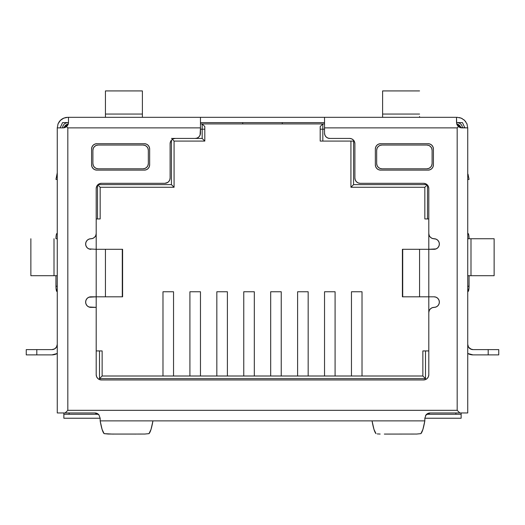 <?xml version="1.0" encoding="UTF-8"?>
<svg xmlns="http://www.w3.org/2000/svg" width="525" height="525" viewBox="0 0 525 525"><rect width="100%" height="100%" fill="white"/><g stroke="black" fill="none" stroke-linecap="round" stroke-linejoin="round"><path stroke-width="0.79" d="M382.607 117.318L382.607 90.923L419.56 90.923L382.607 90.923L382.607 116.491M57.264 275.697L30.87 275.697L30.87 238.744L30.87 275.697L56.438 275.697M324.535 129.196L322.829 129.196L322.829 141.074L353.568 141.074L353.568 184.629L427.009 184.629L353.568 184.629L350.93 187.268L350.93 141.074L350.93 187.268L353.568 184.629L353.568 141.074L320.191 141.074L320.191 126.558L320.191 129.196L324.535 129.196M167.764 182.424L164.83 183.31L101.482 183.31L164.83 183.31L101.482 183.31L99.461 183.711L97.748 184.859L96.6 186.572L96.2 188.587L96.2 233.461L95.799 235.482L94.657 237.195L92.945 238.343L88.902 239.144L87.189 240.293L86.047 242.005L85.641 244.02L86.047 246.041L87.189 247.754L88.902 248.902L96.2 249.303L96.2 296.815L122.601 296.815L90.923 296.815A5.276 5.276 0 0 0 86.041 304.113A5.276 5.276 0 0 0 90.923 307.374L96.2 307.374L96.2 296.815L88.902 297.216L87.189 298.364L86.047 300.077L85.641 302.098L86.047 304.113L87.189 305.826L88.902 306.974L96.2 307.374L96.2 374.686L96.6 376.707L97.748 378.42L99.461 379.562L101.482 379.962L423.517 379.962L425.539 379.562L427.252 378.42L428.4 376.707L428.8 374.686L428.8 312.651L429.201 310.636L430.342 308.923L432.055 307.775L436.098 306.974L437.811 305.826L438.952 304.113L439.359 302.098L438.952 300.077L437.811 298.364L436.098 297.216L434.077 296.815L402.399 296.815L402.399 249.303L428.8 249.303L428.8 218.945L427.481 218.945L427.481 185.095L427.481 218.945L428.8 218.945L428.8 249.303L436.098 248.902L437.811 247.754L438.952 246.041L439.359 244.02L438.952 242.005L437.811 240.293L436.098 239.144L432.712 238.567M434.077 296.815A5.276 5.276 0 0 1 439.359 302.098A5.276 5.276 0 0 0 434.077 296.815L428.8 296.815L428.8 350.93L425.499 350.93L425.499 378.643L99.501 378.643L99.501 350.93L96.2 350.93L102.139 350.93L102.139 376.005L422.861 376.005L422.861 350.93L428.8 350.93L428.8 249.303L434.077 249.303A5.276 5.276 0 0 0 438.952 246.048M88.902 248.902L96.2 249.303L96.2 218.945L97.519 218.945L97.519 185.095L97.519 218.945L96.2 218.945L96.2 249.303L122.601 249.303L96.2 249.303L96.2 374.686L96.6 376.707A5.276 5.276 0 0 0 101.482 379.962L423.517 379.962A5.276 5.276 0 0 0 428.393 376.707M97.991 184.629L171.432 184.629L171.432 140.221L171.432 184.629L174.07 187.268L100.163 187.268L100.163 218.945L97.519 218.945L100.163 218.945L100.163 187.268L97.748 184.859L100.163 187.268L174.07 187.268L171.432 184.629L97.991 184.629M171.432 138.436L202.171 138.436L202.171 129.196L200.465 129.196L202.171 129.196L202.171 123.92L324.535 123.92L322.829 123.92L322.829 141.074L320.191 141.074L320.191 129.196L322.829 129.196L322.829 123.92L320.191 126.558L322.829 123.92L200.465 123.92L202.171 123.92L202.171 129.196L204.809 129.196L204.809 141.074L174.07 141.074L174.07 187.268L174.07 141.074L172.377 139.381L174.07 141.074L204.809 141.074L202.171 138.436L204.809 141.074L204.809 126.558L204.809 129.196L202.171 129.196L202.171 138.436L171.432 138.436M69.142 412.958L69.142 414.277L98.372 414.277L63.866 414.277L63.866 412.958L63.866 414.277L69.142 414.277L69.142 412.958M426.628 414.277L455.858 414.277L455.858 412.958L455.858 414.277L426.628 414.277M98.182 168.794L96.16 168.387L98.182 168.794A5.276 5.276 0 0 1 92.899 163.511A5.276 5.276 0 0 0 98.182 168.794L143.056 168.794A5.276 5.276 0 0 0 148.332 163.511L148.332 163.597M93.306 165.532L92.899 163.511L93.306 165.532L94.447 167.245L96.16 168.387M145.077 168.387L143.056 168.794L145.077 168.387L146.79 167.245L147.932 165.532L148.332 163.511A5.276 5.276 0 0 1 143.056 168.794M432.101 150.314L432.101 163.511L431.694 165.532L432.101 163.511A5.276 5.276 0 0 1 426.818 168.794A5.276 5.276 0 0 0 432.101 163.511L432.101 150.314A5.276 5.276 0 0 0 426.818 145.038A5.276 5.276 0 0 1 432.101 150.314L431.694 148.293L430.553 146.58L428.84 145.438L426.818 145.038L381.944 145.038A5.276 5.276 0 0 0 376.668 150.314A5.276 5.276 0 0 1 381.944 145.038L379.923 145.438L378.21 146.58L377.068 148.293L376.668 150.314L376.668 163.511A5.276 5.276 0 0 0 381.944 168.794L379.923 168.387L381.944 168.794A5.276 5.276 0 0 1 376.668 163.511L377.068 165.532L378.21 167.245L379.923 168.387M428.84 168.387L426.818 168.794L381.944 168.794L426.818 168.794L428.84 168.387L430.553 167.245L431.694 165.532M376.668 163.597L376.668 150.314M200.465 122.601L324.535 122.601L200.465 122.601M456.514 122.601L462.453 122.601L464.848 127.877L462.453 122.601L456.514 122.601L456.514 117.318L457.177 117.318L456.514 117.318L456.678 123.887L458.404 126.643L457.177 127.877L457.177 410.32L67.823 410.32L67.823 127.877L200.465 127.877L200.064 135.174L198.923 136.887L197.21 138.036L195.188 138.436L175.389 138.436L195.188 138.436L175.389 138.436L173.368 138.836L171.655 139.985L170.513 141.697L170.113 143.712L170.113 178.027L169.713 180.049L168.564 181.762L166.852 182.91M428.8 233.461A5.276 5.276 0 0 0 434.077 238.744A5.276 5.276 0 0 1 439.359 244.02A5.276 5.276 0 0 0 434.077 238.744A5.276 5.276 0 0 0 434.077 238.744L432.055 238.343L430.342 237.195L429.201 235.482L428.8 233.461L428.8 188.587L428.8 233.461L428.8 188.587L428.4 186.572L427.252 184.859L425.539 183.711L423.517 183.31L360.17 183.31L358.148 182.91L356.436 181.762L355.287 180.049L354.887 178.027L354.887 143.712L354.887 178.027L354.887 143.712L354.487 141.697L353.345 139.985L351.632 138.836L349.611 138.436L329.812 138.436L327.79 138.036L326.077 136.887L324.936 135.174L324.535 133.16L324.535 127.877L324.535 133.16L324.535 127.877L457.177 127.877L457.177 410.32L67.823 410.32L65.185 412.958L57.264 412.958L94.881 412.958L65.185 412.958L67.823 410.32L67.823 127.877L200.465 127.877L200.465 117.318L67.823 117.318L68.486 117.318L68.486 122.601L62.547 122.601L60.152 127.877L62.547 122.601L68.486 122.601L68.486 117.318L456.514 117.318L200.465 117.318L200.465 133.16A5.276 5.276 0 0 1 195.188 138.436M68.296 123.985L64.05 127.805A5.276 5.276 0 0 1 68.296 123.985L65.914 125.022L64.03 127.877M460.97 127.877L459.086 125.022L456.704 123.985A5.276 5.276 0 0 1 460.95 127.805L456.704 123.985M57.264 127.877L63.203 127.877L57.264 127.877L58.072 123.834L57.264 127.877L57.264 412.958L57.264 127.877L61.399 127.877M324.535 127.877L324.535 117.318L324.535 127.877L457.177 127.877L458.404 126.643L461.797 127.877L467.736 127.877L467.736 412.958L430.119 412.958L467.736 412.958L467.736 127.877L466.928 123.834L464.638 120.409L461.219 118.125L457.177 117.318L461.219 118.125L464.638 120.409L466.928 123.834L467.736 127.877L460.038 127.575L458.404 126.643L456.98 124.76L458.404 126.643L457.177 127.877L458.404 126.643L461.797 127.877L460.274 127.654M135.831 434.077L108.294 434.044L104.121 433.643L102.099 429.437L100.163 420.879L424.837 420.879L422.901 429.437L420.879 433.643L416.699 434.044L389.169 434.077L416.699 434.044L420.879 433.643C422.251 432.292 423.57 428.039 424.837 420.879L424.837 418.241L461.134 418.241L461.134 414.277L455.858 414.277L461.134 414.277L461.134 412.958L461.134 418.241L424.837 418.241L424.837 420.879L100.163 420.879L100.163 418.241L63.866 418.241L63.866 414.277L63.866 418.241L100.163 418.241L100.163 420.879C101.43 428.039 102.749 432.292 104.121 433.643L112.455 434.077L144.828 434.044L148.995 433.643C150.367 432.292 151.686 428.039 152.952 420.879L151.01 429.437L148.995 433.643L144.788 434.044M384.339 434.077L389.169 434.077L384.339 434.077M377.272 433.913L380.179 434.044L377.272 433.913M372.048 420.879C373.314 428.039 374.633 432.292 376.005 433.643L373.99 429.437L372.048 420.879M427.652 413.569L427.015 413.969M97.985 413.969L97.342 413.569M93.128 145.261L91.987 146.974L91.58 148.995L91.58 164.83L91.987 166.852L93.128 168.564L94.841 169.713L96.862 170.113L144.375 170.113L146.396 169.713L148.109 168.564L149.251 166.852L149.651 164.83L149.651 148.995L149.251 146.974L148.109 145.261L146.396 144.119L144.375 143.712L96.862 143.712L94.841 144.119L93.128 145.261L91.987 146.974L91.58 148.995A5.276 5.276 0 0 1 96.862 143.712L144.375 143.712A5.276 5.276 0 0 1 149.651 148.995L149.651 164.83A5.276 5.276 0 0 1 144.375 170.113L96.862 170.113A5.276 5.276 0 0 1 91.58 164.83L91.58 148.995A5.276 5.276 0 0 1 96.862 143.712M380.625 143.712A5.276 5.276 0 0 0 376.891 145.261L375.749 146.974L375.349 148.995L375.349 164.83L375.749 166.852L376.891 168.564L378.604 169.713L380.625 170.113L428.137 170.113L430.159 169.713L431.872 168.564L433.013 166.852L433.42 164.83L433.42 148.995L433.013 146.974L431.872 145.261L430.159 144.119L428.137 143.712L380.625 143.712L378.604 144.119L376.891 145.261L375.749 146.974L375.349 148.995A5.276 5.276 0 0 1 380.625 143.712L428.137 143.712A5.276 5.276 0 0 1 433.42 148.995L433.42 164.83A5.276 5.276 0 0 1 428.137 170.113L380.625 170.113A5.276 5.276 0 0 1 375.349 164.83L375.349 148.995M423.517 183.31A5.276 5.276 0 0 1 428.8 188.587A5.276 5.276 0 0 0 423.517 183.31L360.17 183.31A5.276 5.276 0 0 1 354.887 178.027A5.276 5.276 0 0 0 354.887 178.041M358.148 182.91L356.436 181.762L355.287 180.049A5.276 5.276 0 0 0 355.294 180.055M349.611 138.436A5.276 5.276 0 0 1 354.887 143.712A5.276 5.276 0 0 0 349.611 138.436L329.812 138.436A5.276 5.276 0 0 1 324.535 133.16L324.535 133.16M326.077 136.887L324.936 135.174A5.276 5.276 0 0 0 327.79 138.036M171.655 139.985L170.513 141.697M170.113 143.712A5.276 5.276 0 0 1 175.389 138.436A5.276 5.276 0 0 0 170.113 143.712L170.113 178.027A5.276 5.276 0 0 1 164.83 183.31A5.276 5.276 0 0 0 168.564 181.762M96.6 186.572L96.2 188.587L96.2 233.461L95.799 235.482M99.461 379.562L101.482 379.962A5.276 5.276 0 0 1 96.2 374.686A5.276 5.276 0 0 0 96.6 376.701M428.4 376.701A5.276 5.276 0 0 0 428.8 374.686L428.8 312.651L429.201 310.636M149.251 166.852L149.651 164.83A5.276 5.276 0 0 1 144.382 170.113M94.841 169.713L96.862 170.113A5.276 5.276 0 0 1 93.128 168.571M433.013 166.852L433.42 164.83M378.604 169.713L380.625 170.113A5.276 5.276 0 0 1 375.349 164.83M66.596 117.39A10.559 10.559 0 0 0 65.763 117.521L67.823 117.318L63.781 118.125L60.362 120.409L58.072 123.834L60.362 120.409L63.781 118.125A10.559 10.559 0 0 0 58.682 122.601M142.393 116.491L142.393 91.698M105.44 92.164L105.44 116.491M419.56 116.491L419.56 117.318M64.089 124.143L62.947 125.856L64.089 124.143L65.802 123.001L67.823 122.601L65.802 123.001L64.089 124.143L62.947 125.856L62.547 127.877L63.125 125.468M58.255 123.414L57.901 124.268M467.099 124.268L466.745 123.414M462.053 125.856L462.453 127.877L462.053 125.856L460.911 124.143L459.198 123.001L457.177 122.601L459.198 123.001L460.911 124.143L462.053 125.856L462.453 127.877L462.053 125.856L460.911 124.143L459.198 123.001M459.5 117.574L462.249 118.617M463.713 119.582L465.734 121.688M65.5 117.574L62.751 118.617M61.287 119.582L59.266 121.688M488.191 354.887L498.75 354.887L498.75 349.611L498.75 354.887L473.012 354.887L488.191 354.887L488.191 349.611L473.012 349.611L470.334 348.882L468.438 346.966A5.276 5.276 0 0 0 473.012 349.611L488.191 349.611L488.191 354.887M468.635 347.274L471.279 349.315L473.012 349.611A5.276 5.276 0 0 1 467.736 344.328L468.136 346.349L469.278 348.062L470.991 349.21L473.012 349.611L470.328 348.876L468.746 347.445M467.736 353.476L467.736 353.476A10.559 10.559 0 0 0 473.012 354.887L467.736 353.476L469.402 354.25M468.562 275.697L493.356 275.697M492.883 238.744L468.562 238.744M57.218 345.056L56.254 347.445L54.666 348.882L51.988 349.611L26.25 349.611L36.809 349.611L36.809 354.887L26.25 354.887L26.25 349.611L26.25 354.887L51.988 354.887L36.809 354.887L36.809 349.611L51.988 349.611L54.009 349.21L55.722 348.062L56.864 346.349L57.264 344.328A5.276 5.276 0 0 1 51.988 349.611L54.672 348.876L56.562 346.966L57.264 344.328M55.597 354.25L56.451 353.896M57.264 353.476L51.988 354.887A10.559 10.559 0 0 0 57.264 353.476L56.031 354.086M56.247 347.452L54.672 348.876L51.988 349.611L54.666 348.876M56.438 238.744L57.264 238.744M62.547 127.877L62.947 125.856L62.547 127.877L62.921 127.877M461.757 127.877L462.453 127.877M467.736 238.744L470.991 238.744L470.991 275.697L467.736 275.697M470.991 275.697L494.13 275.697L494.13 238.744L470.991 238.744L470.991 275.697M54.009 275.697L54.009 238.744L54.009 275.697M382.607 114.063L419.56 114.063L382.607 114.063M105.44 117.318L105.44 114.063L142.393 114.063L142.393 117.318M142.393 114.063L142.393 90.923L105.44 90.923L105.44 114.063L142.393 114.063M467.736 172.751L467.736 174.228L467.736 172.751M469.055 179.353L468.018 174.175L469.055 179.353L467.736 179.616L469.055 179.353M57.264 174.228L57.264 172.751L55.945 179.353L57.264 179.616L55.945 179.353L57.264 174.228M468.018 291.539L468.976 288.277L469.055 275.697L469.055 286.256L467.736 286.256L469.055 286.256A5.276 1.037 -90 0 1 468.018 291.539M468.018 233.461L468.753 235.01L469.055 238.744A5.276 1.037 -90 0 0 468.018 233.461M56.982 291.539L56.024 288.277L55.945 275.697L55.945 286.256A5.276 1.037 90 0 0 56.982 291.539M57.264 233.461L56.588 233.868L56.247 235.01L55.945 238.744A5.276 1.037 90 0 1 56.982 233.461L57.264 233.461M57.264 286.256L55.945 286.256L57.264 286.256M498.75 349.611L488.191 349.611L498.75 349.611M105.44 296.815L105.44 249.303L105.44 296.815M122.292 296.815L122.292 249.303L122.292 296.815M122.601 296.815L122.601 249.303L122.601 296.815M402.708 249.303L402.708 296.815L419.56 296.815L419.56 249.303L402.399 249.303L402.399 296.815L402.708 249.303M428.8 249.303L419.56 249.303L419.56 296.815L428.8 296.815L428.8 249.303M427.481 218.945L424.837 218.945L424.837 187.268L350.93 187.268L424.837 187.268L427.252 184.859L424.837 187.268L424.837 218.945L427.481 218.945M362.014 291.762L351.455 291.762L362.014 291.762L362.014 376.005L362.014 291.762M335.088 291.762L324.535 291.762L335.088 291.762L335.088 376.005L335.088 291.762M308.168 291.762L297.609 291.762L308.168 291.762L308.168 376.005L308.168 291.762M281.243 291.762L270.683 291.762L281.243 291.762L281.243 376.005L281.243 291.762M254.317 291.762L243.757 291.762L254.317 291.762L254.317 376.005L254.317 291.762M227.391 291.762L216.832 291.762L227.391 291.762L227.391 376.005L227.391 291.762M200.465 291.762L189.912 291.762L200.465 291.762L200.465 376.005L200.465 291.762M173.545 291.762L162.986 291.762L173.545 291.762L173.545 376.005L173.545 291.762M148.332 150.314L148.332 163.511L148.332 150.314A5.276 5.276 0 0 0 143.056 145.038A5.276 5.276 0 0 1 148.332 150.314L147.932 148.293L146.79 146.58L145.077 145.438L143.056 145.038L98.182 145.038A5.276 5.276 0 0 0 92.899 150.314A5.276 5.276 0 0 1 98.182 145.038L96.16 145.438L94.447 146.58L93.306 148.293L92.899 150.314L92.899 163.511L92.899 150.314M381.944 168.794L426.818 168.794M162.986 376.005L162.986 291.762L162.986 376.005M189.912 376.005L189.912 291.762L189.912 376.005M216.832 376.005L216.832 291.762L216.832 376.005M243.757 376.005L243.757 291.762L243.757 376.005M270.683 376.005L270.683 291.762L270.683 376.005M297.609 376.005L297.609 291.762L297.609 376.005M324.535 376.005L324.535 291.762L324.535 376.005M351.455 376.005L351.455 291.762L351.455 376.005M63.781 118.125L65.763 117.521M68.473 122.929L68.02 124.76L66.596 126.643L63.203 127.877L66.596 126.643L67.823 127.877L66.596 126.643L64.765 127.641M457.177 410.32L459.815 412.958L457.177 410.32M94.881 412.958L98.877 414.789A5.276 5.276 0 0 0 94.881 412.958L97.105 413.451L98.877 414.789L100.163 418.241M424.837 418.241L426.116 414.796L427.888 413.457L430.119 412.958A5.276 5.276 0 0 0 425.545 415.603M433.42 148.995A5.276 5.276 0 0 0 428.137 143.712M428.144 170.113A5.276 5.276 0 0 0 431.872 168.571M148.109 145.261A5.276 5.276 0 0 0 144.375 143.712M428.8 374.686A5.276 5.276 0 0 1 423.517 379.962M428.8 312.651A5.276 5.276 0 0 1 434.077 307.374A5.276 5.276 0 0 0 439.359 302.098A5.276 5.276 0 0 1 434.077 307.374A5.276 5.276 0 0 0 430.342 308.923M438.959 246.041A5.276 5.276 0 0 0 439.359 244.027A5.276 5.276 0 0 1 434.077 249.303M356.436 181.762A5.276 5.276 0 0 0 360.17 183.31M197.21 138.036A5.276 5.276 0 0 0 200.064 135.174M101.482 183.31A5.276 5.276 0 0 0 96.2 188.587A5.276 5.276 0 0 1 101.482 183.31M86.047 246.048A5.276 5.276 0 0 0 90.917 249.303A5.276 5.276 0 0 1 85.641 244.02A5.276 5.276 0 0 0 86.041 246.041M90.923 238.744A5.276 5.276 0 0 0 85.641 244.02A5.276 5.276 0 0 1 90.923 238.744A5.276 5.276 0 0 0 96.2 233.461M90.923 307.374A5.276 5.276 0 0 1 85.641 302.098A5.276 5.276 0 0 1 90.923 296.815M67.823 127.877L66.596 126.643L67.823 127.877M282.299 122.601L282.299 123.92M242.701 123.92L242.701 122.601M68.322 123.893L66.721 126.538M102.139 350.93L102.139 376.005L99.501 378.643L99.501 350.93L102.139 350.93M102.139 376.005L422.861 376.005L425.499 378.643L99.501 378.643L102.139 376.005M425.499 350.93L425.499 378.643L422.861 376.005L422.861 350.93L425.499 350.93M204.809 126.558L202.171 123.92L204.809 126.558M425.913 415.045L430.119 412.958M66.419 126.781L68.02 124.76L68.486 122.601M56.556 346.973L57.048 345.817M467.736 344.446L467.939 345.765M468.444 346.973L467.736 344.328M470.334 348.882L469.928 348.613"/></g></svg>
